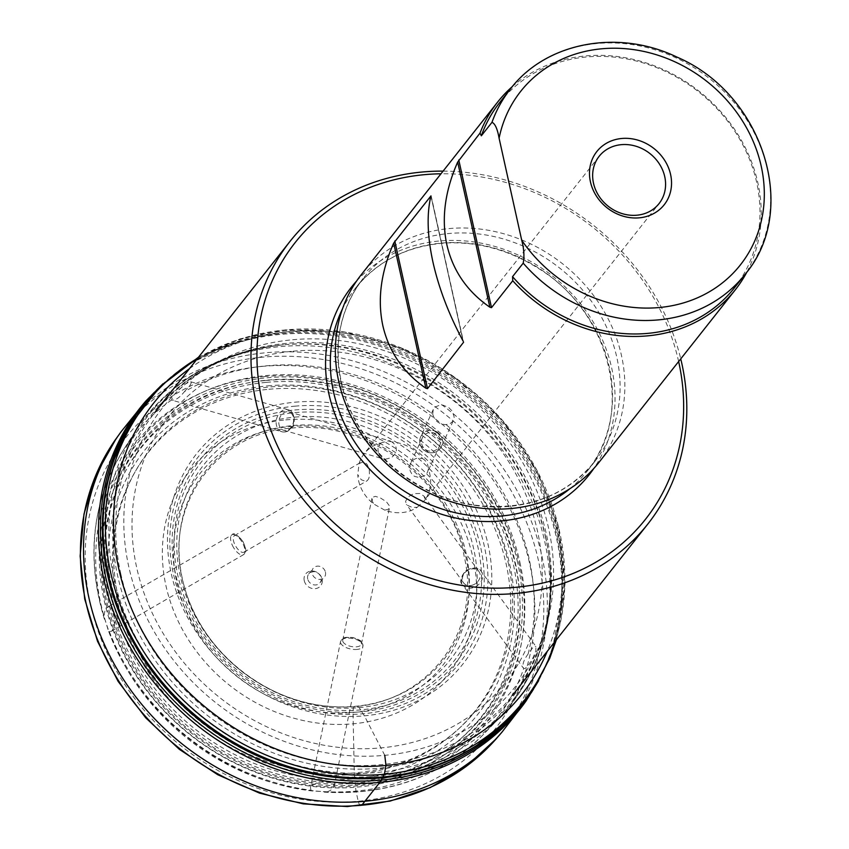 <?xml version="1.0" encoding="UTF-8"?>
<svg xmlns="http://www.w3.org/2000/svg" width="849" height="849" viewBox="0 0 849 849"><rect width="100%" height="100%" fill="white"/><g stroke="black" fill="none" stroke-linecap="round" stroke-linejoin="round"><path stroke-width="0.64" stroke-dasharray="4.25 3.18" d="M747.024 271.818A151.44 133.335 38.3 0 0 699.151 91.278A151.44 133.335 38.3 0 0 512.435 86.492M598.938 462.418A151.44 133.335 38.3 0 0 562.76 263.922A151.44 133.335 38.3 0 0 361.281 274.673M734.385 287.885A149.53 131.659 38.3 0 0 698.674 91.883A149.53 131.659 38.3 0 0 499.721 102.506M304.26 580.695A9.541 8.394 38.3 0 0 319.309 587.094A9.541 8.394 38.3 0 0 315.924 571.823A9.541 8.394 38.3 0 0 304.26 580.695M327.279 791.873L330.792 790.196L334.113 786.418L333.753 784.518L330.091 782.247L324.955 781.515L319.118 782.035L311.986 785.261L310.447 787.819L311.042 790.281L312.061 790.897L327.279 791.873A230.249 202.731 38.3 0 0 483.113 734.735A230.249 202.731 38.3 0 0 523.706 668.556L462.705 584.887A11.451 9.212 -36.1 0 0 474.177 587.338A11.451 9.212 -36.1 0 0 482.603 577.214A11.451 9.212 -36.1 0 0 481.203 571.398A11.451 9.212 -36.1 0 0 466.526 570.698A11.451 9.212 -36.1 0 0 462.705 584.887C459.235 582.51 460.37 577.723 466.133 570.528C474.007 566.867 479.027 567.153 481.203 571.398L535.91 646.46L535.804 651.045L532.44 659.026L527.409 666.391L525.106 668.46L523.706 668.556C521.965 665.234 523.43 660.384 528.099 654.017L533.374 646.906L535.91 646.46M432.714 414.068L433.255 409.494L435.24 406.947L439.962 405.09L443.284 405.238L448.665 407.488L452.39 411.277L454.215 417.262L453.048 421.083L450.108 423.651L446.065 424.585C438.986 424.341 434.529 420.839 432.714 414.068A230.249 202.731 38.3 0 0 184.254 391.845C179.245 398.054 174.99 400.781 171.509 400.028L173.483 395.517L177.547 390.805L185.422 384.013L189.104 382.008L191.29 382.4L190.526 384.671L184.254 391.845M110.062 607.162L108.693 606.748L106.507 607.99L104.82 611.354L103.928 616.077L108.194 630.107L109.288 631.497L111.559 631.221L113.681 628.578L114.87 623.272L113.745 613.392L111.824 609.03L110.062 607.162M443.082 171.116A227.988 200.735 -141.7 0 1 680.749 358.872M678.638 361.536A223.213 196.543 38.3 0 0 440.981 173.79M190.749 381.795L288.204 409.749C295.431 411.128 295.654 425.19 291.589 427.811C288.671 431.334 285.444 432.65 281.889 431.748A11.451 8.67 106 0 0 293.383 423.142A11.451 8.67 106 0 0 288.204 409.749A11.451 8.67 106 0 0 280.584 411.935A11.451 8.67 106 0 0 276.169 423.301A11.451 8.67 106 0 0 281.889 431.748L171.509 400.028A230.249 202.731 38.3 0 0 123.169 450.373A230.249 202.731 38.3 0 0 103.928 616.077M359.074 463.596L362.799 462.026L365.166 462.684L367.055 464.297L369.283 469.317L369.474 475.96L368.689 478.751L367.384 480.555L365.611 481.319L361.324 479.759L357.769 474.835A38.152 33.599 38.3 0 0 358.565 480.587A38.152 33.599 38.3 0 0 373.942 504.126L372.414 501.557L372.34 497.376L375.354 496.336L380.575 498.055L386.454 501.812L389.468 505.93L389.447 507.776L388.418 509.198L384.777 510.153A38.152 33.599 38.3 0 0 417.273 507.288L412.243 507.447L406.979 505.07L405.535 501.462L407.902 497.026L413.665 493.64L419.99 493.502L424.022 496.187L425.137 499.615A38.152 33.599 38.3 0 0 428.395 469.221L427.365 472.49L425.264 475.27L419.746 477.7L414.344 476.289L411.914 474.113L410.205 471.025L409.621 467.597L410.184 464.297L411.786 461.421L414.227 459.277L417.209 458.089L422.505 458.556A38.152 33.599 38.3 0 0 392.089 441.979L394.52 444.229L396.058 447.253L396.366 450.426L395.613 453.249L391.707 457.579L385.276 459.235L382.252 458.418L379.896 456.603L378.314 454.013L377.922 447.752L380.49 443.104A38.152 33.599 38.3 0 0 364.242 453.663A38.152 33.599 38.3 0 0 359.074 463.596L357.769 474.835M384.777 510.153L373.942 504.126M417.273 507.288L424.521 500.464L659.057 203.59M422.505 458.556C426.251 460.689 428.214 464.244 428.395 469.221M380.49 443.104L388.226 440.886L392.089 441.979M325.454 572.162A7.153 6.304 -141.7 0 1 324.382 577.214A7.153 6.304 -141.7 0 1 317.441 579.082A7.153 6.304 -141.7 0 1 312.092 573.383A7.153 6.304 -141.7 0 1 313.154 568.342A7.153 6.304 -141.7 0 1 320.105 566.474A7.153 6.304 -141.7 0 1 325.454 572.162M307.699 578.944A7.153 6.304 -141.7 0 1 308.76 573.903A7.153 6.304 -141.7 0 1 318.279 573.393A7.153 6.304 -141.7 0 1 319.988 582.775A7.153 6.304 -141.7 0 1 313.048 584.643A7.153 6.304 -141.7 0 1 307.699 578.944M290.814 412.922A9.541 7.227 -74 0 1 292.714 424.436A9.541 7.227 -74 0 1 283.619 430.263A9.541 7.227 -74 0 1 278.843 423.216A9.541 7.227 -74 0 1 282.526 413.75A9.541 7.227 -74 0 1 288.872 411.924A9.541 7.227 -74 0 1 290.814 412.922M440.408 443.125A9.541 9.392 24.7 0 1 427.036 450.394A9.541 9.392 24.7 0 1 422.293 437.882A9.541 9.392 24.7 0 1 440.408 443.125M233.836 536.239A9.541 4.213 -120.1 0 1 234.462 535.666A9.541 4.213 -120.1 0 1 242.899 541.8A9.541 4.213 -120.1 0 1 244.034 552.168A9.541 4.213 -120.1 0 1 234.791 544.474A9.541 4.213 -120.1 0 1 233.836 536.239M473.678 584.664A9.541 7.683 143.9 0 1 463.575 582.849A9.541 7.683 143.9 0 1 466.759 571.027A9.541 7.683 143.9 0 1 478.995 571.61A9.541 7.683 143.9 0 1 480.163 576.45A9.541 7.683 143.9 0 1 473.678 584.664M345.161 644.073A9.541 4.436 -168.4 0 1 342.752 640.22A9.541 4.436 -168.4 0 1 352.993 637.801A9.541 4.436 -168.4 0 1 361.441 644.062A9.541 4.436 -168.4 0 1 355.36 646.885A9.541 4.436 -168.4 0 1 345.161 644.073M292.64 339.749A224.826 197.955 -141.7 0 1 543.519 634.744A224.826 197.955 -141.7 0 1 179.956 668.142A224.826 197.955 -141.7 0 1 292.64 339.749M189.454 368.678A234.717 206.668 -141.7 0 1 289.806 331.619A234.717 206.668 -141.7 0 1 508.105 428.066A234.717 206.668 -141.7 0 1 547.255 651.342M115.751 439.198A242.389 213.417 -141.7 0 1 119.72 433.775A242.389 213.417 -141.7 0 1 262.447 357.174A242.389 213.417 -141.7 0 1 505.76 481.797A242.389 213.417 -141.7 0 1 500.072 734.247A242.389 213.417 -141.7 0 1 495.71 739.373M384.767 755.334L364.401 715.834L359.18 707.631L355.317 706.294C353.81 706.241 353.046 708.31 353.014 712.513L354.309 774.394L355.954 791.098L358.225 801.265C359.233 805.064 360.422 806.391 361.78 805.234M510.376 89.018A149.53 131.659 -141.7 0 1 709.329 78.405A149.53 131.659 -141.7 0 1 745.04 274.397M508.031 561.974A208.727 183.777 -141.7 0 1 252.769 755.897A208.727 183.777 -141.7 0 1 178.693 421.751A208.727 183.777 -141.7 0 1 508.031 561.974M517.603 562.409A220.178 193.859 38.3 0 0 170.193 414.492A220.178 193.859 38.3 0 0 248.333 766.965A220.178 193.859 38.3 0 0 517.603 562.409M519.885 562.197A222.618 196.013 -141.7 0 1 247.621 769.035A222.618 196.013 -141.7 0 1 168.611 412.646A222.618 196.013 -141.7 0 1 519.885 562.197M528.099 654.017A230.249 202.731 38.3 0 0 529.139 558.844A230.249 202.731 38.3 0 0 446.065 424.585M115.496 599.267A232.424 204.651 -141.7 0 1 134.927 432.003A232.424 204.651 -141.7 0 1 361.356 353.81A232.424 204.651 -141.7 0 1 544.74 541.492A232.424 204.651 -141.7 0 1 498.278 719.05A232.424 204.651 -141.7 0 1 284.065 766.116A232.424 204.651 -141.7 0 1 115.496 599.267M109.288 631.497A230.249 202.731 38.3 0 0 311.042 790.281M545.589 536.801A229.134 201.754 -141.7 0 1 548.709 554.11A229.134 201.754 -141.7 0 1 369.856 768.865A229.134 201.754 -141.7 0 1 117.735 576.1A229.134 201.754 -141.7 0 1 283.704 344.768A229.134 201.754 -141.7 0 1 545.589 536.801M545.865 538.828A231.299 203.654 38.3 0 0 281.507 344.981A231.299 203.654 38.3 0 0 113.978 578.498A231.299 203.654 38.3 0 0 368.477 773.068A231.299 203.654 38.3 0 0 549.006 556.297A231.299 203.654 38.3 0 0 545.865 538.828M120.728 573.574A227.988 200.735 38.3 0 0 291.175 754.952A227.988 200.735 38.3 0 0 512.478 695.352A227.988 200.735 38.3 0 0 458.025 396.515A227.988 200.735 38.3 0 0 154.688 412.699A227.988 200.735 38.3 0 0 120.728 573.574M356.58 281.051A151.44 133.335 -141.7 0 1 552.954 276.339A151.44 133.335 -141.7 0 1 593.822 468.468M569.955 488.663A147.62 129.971 38.3 0 0 587.253 471.057A147.62 129.971 38.3 0 0 551.988 277.559A147.62 129.971 38.3 0 0 355.582 288.044A147.62 129.971 38.3 0 0 342.455 308.94M341.171 382.623A147.62 129.971 -141.7 0 1 363.149 278.461A147.62 129.971 -141.7 0 1 506.45 239.874A147.62 129.971 -141.7 0 1 616.809 357.312A147.62 129.971 -141.7 0 1 594.82 461.474A147.62 129.971 -141.7 0 1 451.53 500.061A147.62 129.971 -141.7 0 1 341.171 382.623M515.216 562.303A217.312 191.343 -141.7 0 1 249.447 764.196A217.312 191.343 -141.7 0 1 172.315 416.307A217.312 191.343 -141.7 0 1 515.216 562.303M430.921 195.949L463.098 341.065M463.161 341.192L430.942 195.875M436.63 431.738A11.451 11.26 -155.3 0 0 420.701 436.779A11.451 11.26 -155.3 0 0 426.389 451.795A11.451 11.26 -155.3 0 0 441.501 446.341A11.451 11.26 -155.3 0 0 436.63 431.738M232.424 545.451A11.451 5.052 59.9 0 0 243.514 554.673A11.451 5.052 59.9 0 0 242.145 542.235A11.451 5.052 59.9 0 0 232.032 534.87A11.451 5.052 59.9 0 0 232.424 545.451M355.678 649.496A11.451 5.317 11.6 0 0 362.969 646.1A11.451 5.317 11.6 0 0 352.823 638.586A11.451 5.317 11.6 0 0 340.545 641.494A11.451 5.317 11.6 0 0 355.678 649.496M293.075 425.529A151.886 133.739 -141.7 0 1 462.567 624.822A151.886 133.739 -141.7 0 1 216.941 647.384A151.886 133.739 -141.7 0 1 293.075 425.529M294.783 417.135A157.15 138.366 -141.7 0 1 470.144 623.336A157.15 138.366 -141.7 0 1 216.017 646.673A157.15 138.366 -141.7 0 1 294.783 417.135M294.921 412.625A160.811 141.592 -141.7 0 1 474.368 623.633A160.811 141.592 -141.7 0 1 214.319 647.511A160.811 141.592 -141.7 0 1 294.921 412.625M294.73 409.993A163.241 143.725 -141.7 0 1 476.883 624.185A163.241 143.725 -141.7 0 1 212.908 648.434A163.241 143.725 -141.7 0 1 294.73 409.993M294.773 406.183A166.415 146.527 -141.7 0 1 480.47 624.546A166.415 146.527 -141.7 0 1 211.369 649.252A166.415 146.527 -141.7 0 1 294.773 406.183M294.868 402.203A169.662 149.392 -141.7 0 1 484.206 624.832A169.662 149.392 -141.7 0 1 209.841 650.026A169.662 149.392 -141.7 0 1 294.868 402.203M293.16 351.189A214.595 188.945 -141.7 0 1 532.631 632.77A214.595 188.945 -141.7 0 1 185.602 664.64A214.595 188.945 -141.7 0 1 293.16 351.189M197.817 358.108A240.384 211.656 -141.7 0 1 285.858 329.9A240.384 211.656 -141.7 0 1 555.607 640.762M114.456 458.63A241.265 212.43 -141.7 0 1 284.203 330.961A241.265 212.43 -141.7 0 1 541.917 483.463A241.265 212.43 -141.7 0 1 477.106 745.125M125.334 433.648A241.02 212.218 -141.7 0 1 143.502 405.822A241.02 212.218 -141.7 0 1 144.203 404.941A241.02 212.218 -141.7 0 1 283.364 332.309A241.02 212.218 -141.7 0 1 523.96 454.119A241.02 212.218 -141.7 0 1 522.453 703.757A241.02 212.218 -141.7 0 1 521.764 704.638A241.02 212.218 -141.7 0 1 498.894 728.76M150.952 396.26A241.636 212.759 -141.7 0 1 234.993 342.975A241.636 212.759 -141.7 0 1 237.752 342.105A241.636 212.759 -141.7 0 1 281.889 333.445A241.636 212.759 -141.7 0 1 561.921 598.205A241.636 212.759 -141.7 0 1 561.72 601.092A241.636 212.759 -141.7 0 1 529.341 695.182M146.124 400.728L146.155 400.686A242.379 213.407 -141.7 0 1 280.446 334.4A242.379 213.407 -141.7 0 1 519.694 452.761A242.379 213.407 -141.7 0 1 526.147 700.871L526.115 700.913M121.492 431.239A242.623 213.63 -141.7 0 1 265.716 352.76A242.623 213.63 -141.7 0 1 509.941 478.571A242.623 213.63 -141.7 0 1 502.12 731.934M261.821 366.428A235.237 207.124 -141.7 0 1 524.321 675.082A235.237 207.124 -141.7 0 1 143.927 710.029A235.237 207.124 -141.7 0 1 261.821 366.428M264.071 376.627A224.21 197.414 -141.7 0 1 514.271 670.827A224.21 197.414 -141.7 0 1 151.695 704.129A224.21 197.414 -141.7 0 1 264.071 376.627M265.514 380.532A219.382 193.158 -141.7 0 1 510.313 668.386A219.382 193.158 -141.7 0 1 155.558 700.966A219.382 193.158 -141.7 0 1 265.514 380.532M266.437 382.358A216.856 190.929 -141.7 0 1 508.413 666.889A216.856 190.929 -141.7 0 1 157.755 699.098A216.856 190.929 -141.7 0 1 266.437 382.358M267.668 385.881A212.547 187.141 -141.7 0 1 504.847 664.767A212.547 187.141 -141.7 0 1 161.151 696.339A212.547 187.141 -141.7 0 1 267.668 385.881M268.921 389.267A208.345 183.448 -141.7 0 1 501.419 662.644A208.345 183.448 -141.7 0 1 164.504 693.591A208.345 183.448 -141.7 0 1 268.921 389.267M285.805 419.894A164.409 144.765 -141.7 0 1 469.274 635.625A164.409 144.765 -141.7 0 1 203.41 660.044A164.409 144.765 -141.7 0 1 285.805 419.894M289.626 426.58A154.677 136.19 -141.7 0 1 462.238 629.544A154.677 136.19 -141.7 0 1 212.101 652.51A154.677 136.19 -141.7 0 1 289.626 426.58M324.222 792.138C388.046 795.725 441.013 776.591 483.113 734.735L498.278 719.05C539.815 674.202 556.732 619.961 549.006 556.297L548.709 554.11C555.426 608.202 543.349 655.279 512.478 695.352M104.427 619.25C85.76 557.655 92.01 501.366 123.169 450.373L134.927 432.003C168.93 381.201 217.8 352.197 281.507 344.981L283.704 344.768C229.538 350.754 186.525 373.39 154.688 412.699M587.253 471.057L594.82 461.474C565.572 496.262 526.125 510.875 476.491 505.293C412.975 497.493 353.821 443.549 341.33 382.124C333.296 342.709 340.566 308.155 363.149 278.461L355.582 288.044C378.176 260.388 408.602 245.361 446.861 242.952C478.772 241.721 509.092 250.084 537.82 268.051C610.94 311.944 635.487 414.291 587.253 471.057M312.772 791.024C223.818 781.239 138.695 714.285 108.194 630.107M599.171 156.28L364.242 453.663M431.09 195.599L463.554 342.03M319.988 582.775L324.382 577.214M308.76 573.903L313.154 568.342M283.619 430.263L383.589 458.938M288.872 411.924L390.678 441.119M422.293 437.882L410.523 463.458M439.623 445.852L427.546 472.118M433.255 409.494L420.701 436.779C418.217 442.626 420.106 447.646 426.378 451.817C432.99 454.119 438.031 452.294 441.501 446.341L453.536 420.202M244.034 552.168L366.906 480.895M234.462 535.666L360.231 462.705M111.559 631.221L243.514 554.673C245.011 551.999 248.205 553.389 242.984 541.566C237.221 534.456 233.571 532.227 232.032 534.87L107.547 607.077M478.995 571.61L424.022 496.187M463.575 582.849L406.395 504.391M361.441 644.062L389.532 507.479M342.752 640.22L371.926 498.363M334.113 786.418L362.969 646.1C362.194 643.213 364.614 641.292 353.004 637.578C340.863 636.453 342.434 639.127 340.545 641.494L310.469 787.734M198.581 357.132L240.012 338.878L285.423 329.826L344.482 331.917L402.819 348.568L456.635 378.686L502.396 420.287L537.099 470.633L558.462 526.454L565.041 584.101L556.382 639.785M475.196 746.335C493.216 734.958 508.742 721.056 521.764 704.638M113.713 460.763C120.611 440.599 130.544 422.282 143.502 405.822M522.453 703.757C545.896 673.501 559.056 638.321 561.921 598.205M144.203 404.941C168.208 375.131 199.388 354.182 237.752 342.105M561.72 601.092L552.635 647.649L547.913 660.798L538.659 680.665M234.993 342.975L191.8 362.587L180.105 370.228L162.923 383.822M500.072 734.247L496.198 738.81M116.175 438.593L119.72 433.775M291.43 428.098C371.575 419.597 452.326 485.734 464.223 556.657C483.75 637.907 418.016 713.563 333.668 706.623C267.637 704.192 201.691 651.608 184.7 587.837C160.705 511.13 212.887 433.255 291.43 428.098"/><path stroke-width="1.27" d="M463.161 341.192L463.098 341.065C448.898 314.586 438.859 288.31 432.979 262.235C427.312 236.255 426.633 214.16 430.921 195.949L393.692 243.09C380.904 272.041 377.285 299.58 382.846 325.687C388.831 351.635 403.169 372.478 425.858 388.205L427.514 388.64L463.586 342.221M497.673 102.029L361.281 274.673A151.44 133.335 38.3 0 0 338.73 381.53A151.44 133.335 38.3 0 0 451.944 502.003A151.44 133.335 38.3 0 0 598.938 462.418L735.33 289.774A151.44 133.335 38.3 0 1 512.743 280.754L491.507 307.646L489.852 307.2C467.162 291.472 452.825 270.64 446.839 244.692C441.278 218.575 444.897 191.046 457.675 162.085L480.014 133.113A151.44 133.335 38.3 0 1 497.673 102.029A151.44 133.335 38.3 0 1 512.435 86.492M735.33 289.774A151.44 133.335 38.3 0 0 747.024 271.818M523.207 263.158L512.552 276.647A149.53 131.659 38.3 0 0 734.385 287.885L745.04 274.397A149.53 131.659 -141.7 0 1 523.207 263.158C524.502 256.334 523.992 248.683 521.7 240.182A139.989 123.254 38.3 0 0 733.186 273.134A139.989 123.254 38.3 0 0 687.817 68.493A139.989 123.254 38.3 0 0 499.095 138.207L521.7 240.182M491.985 122.32A149.53 131.659 -141.7 0 1 510.376 89.018L499.721 102.506A149.53 131.659 38.3 0 0 481.33 135.808L491.985 122.32C495.073 123.604 497.44 128.899 499.095 138.207M590.437 181.845A42.928 37.791 -141.7 0 1 642.937 141.963A42.928 37.791 -141.7 0 1 658.166 210.679A42.928 37.791 -141.7 0 1 590.437 181.845M512.743 280.754L512.552 276.647M481.33 135.808L480.014 133.113M680.749 358.872A227.988 200.735 -141.7 0 1 647.798 524.066A227.988 200.735 -141.7 0 1 426.485 583.666A227.988 200.735 -141.7 0 1 256.037 402.288A227.988 200.735 -141.7 0 1 289.997 241.413A227.988 200.735 -141.7 0 1 443.082 171.116M440.981 173.79A223.213 196.543 38.3 0 0 261.895 400.112A223.213 196.543 38.3 0 0 516.181 587.264A223.213 196.543 38.3 0 0 678.638 361.536M593.493 183.204A38.152 33.599 38.3 0 0 622.02 213.566A38.152 33.599 38.3 0 0 659.057 203.59A38.152 33.599 38.3 0 0 649.941 153.573A38.152 33.599 38.3 0 0 599.171 156.28A38.152 33.599 38.3 0 0 593.493 183.204M547.255 651.342A234.717 206.668 -141.7 0 1 209.788 710.73A234.717 206.668 -141.7 0 1 189.454 368.678M495.71 739.373A242.389 213.417 -141.7 0 1 179.818 748.669A242.389 213.417 -141.7 0 1 115.751 439.198L121.492 431.25A242.623 213.63 -141.7 0 1 121.492 431.239A242.623 213.63 -141.7 0 0 183.002 744.637A242.623 213.63 -141.7 0 0 502.12 731.934L495.71 739.373M361.78 805.234L379.779 782.438L384.374 774.267L385.987 765.501L384.767 755.334M593.822 468.468A151.44 133.335 -141.7 0 1 446.362 515.683A151.44 133.335 -141.7 0 1 328.913 393.957A151.44 133.335 -141.7 0 1 356.58 281.051M342.455 308.94A147.62 129.971 38.3 0 0 333.593 392.206A147.62 129.971 38.3 0 0 430.963 504.975A147.62 129.971 38.3 0 0 569.955 488.663M458.778 159.994L491.507 307.646M489.852 307.2L457.675 162.085M394.785 240.999L427.514 388.64M425.858 388.205L393.692 243.09M555.607 640.762A240.384 211.656 -141.7 0 1 203.919 718.169A240.384 211.656 -141.7 0 1 197.817 358.108M556.382 639.785L549.643 658.527L531.612 691.903L507.362 720.95L477.106 745.125A241.265 212.43 -141.7 0 1 475.196 746.335A241.265 212.43 -141.7 0 1 201.956 720.642A241.265 212.43 -141.7 0 1 113.713 460.763A241.265 212.43 -141.7 0 1 114.456 458.63L130.661 424.107L160.259 386.401L198.581 357.132M498.894 728.76A241.02 212.218 -141.7 0 1 201.202 721.597A241.02 212.218 -141.7 0 1 125.334 433.648M529.341 695.182A241.636 212.759 -141.7 0 1 199.515 723.73A241.636 212.759 -141.7 0 1 150.952 396.26M502.12 731.934L526.147 700.871A242.379 213.407 -141.7 0 1 525.902 701.21A242.379 213.407 -141.7 0 1 197.828 725.874A242.379 213.407 -141.7 0 1 145.879 400.993A242.379 213.407 -141.7 0 1 146.155 400.686L121.492 431.239M510.376 89.018C546.098 42.11 618.337 28.664 677.046 57.148C762.89 93.815 800.034 209.968 745.04 274.397M512.478 695.352L647.798 524.066M154.688 412.699L289.997 241.413M538.659 680.665L525.902 701.21M162.923 383.822L145.879 400.993M496.198 738.81L466.027 766.573L430.252 787.575L390.211 801.063L347.368 806.55L303.284 803.865L259.539 793.115L217.715 774.702L179.309 749.296L145.71 717.808L118.117 681.376L97.539 641.313L84.72 599.044L80.146 556.106L83.998 514.038L96.16 474.379L116.175 438.593"/></g></svg>
